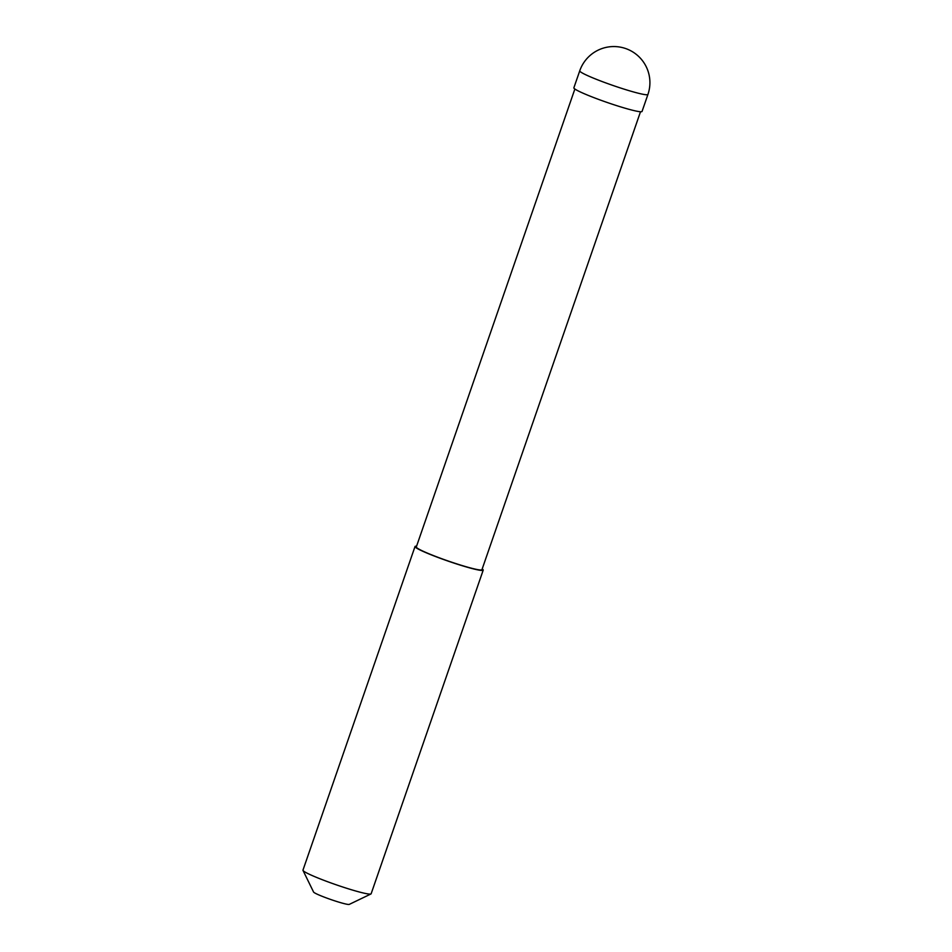 <?xml version="1.0" encoding="UTF-8"?>
<svg xmlns="http://www.w3.org/2000/svg" width="952" height="952" viewBox="0 0 952 952"><rect width="100%" height="100%" fill="white"/><g stroke="black" fill="none" stroke-linecap="round" stroke-linejoin="round"><path stroke-width="1.43" d="M579.744 70.829L573.866 87.822A36.081 2.951 19.1 0 0 584.599 93.867A36.081 2.951 19.1 0 0 621.049 107.005A36.081 2.951 19.1 0 0 642.053 111.432L647.931 94.438A36.081 36.081 0 0 0 622.465 47.6A36.081 36.081 0 0 0 579.744 70.829A36.081 2.951 19.1 0 0 590.478 76.886A36.081 2.951 19.1 0 0 638.697 93.32A36.081 2.951 19.1 0 0 647.931 94.438M574.877 89.012L416.31 546.96A34.724 2.844 19.1 0 0 426.639 552.791A34.724 2.844 19.1 0 0 461.72 565.428A34.724 2.844 19.1 0 0 481.938 569.689L640.506 111.741M416.571 546.198A36.081 2.951 19.1 0 0 415.024 546.519L302.962 870.152A36.081 2.951 19.1 0 0 302.998 870.426A36.081 2.951 19.1 0 0 313.696 876.209A36.081 2.951 19.1 0 0 348.837 888.954A36.081 2.951 19.1 0 0 370.947 893.964A36.081 2.951 19.1 0 0 371.137 893.773L483.211 570.129A36.081 2.951 19.1 0 0 482.2 568.927M415.024 546.519A36.081 2.951 19.1 0 0 425.758 552.577A36.081 2.951 19.1 0 0 462.208 565.714A36.081 2.951 19.1 0 0 483.211 570.129M302.998 870.426L313.577 892.048A18.945 1.547 19.1 0 0 319.194 895.082A18.945 1.547 19.1 0 0 337.651 901.77A18.945 1.547 19.1 0 0 349.253 904.4L370.947 893.964M425.758 552.577L426.639 552.791"/></g></svg>
